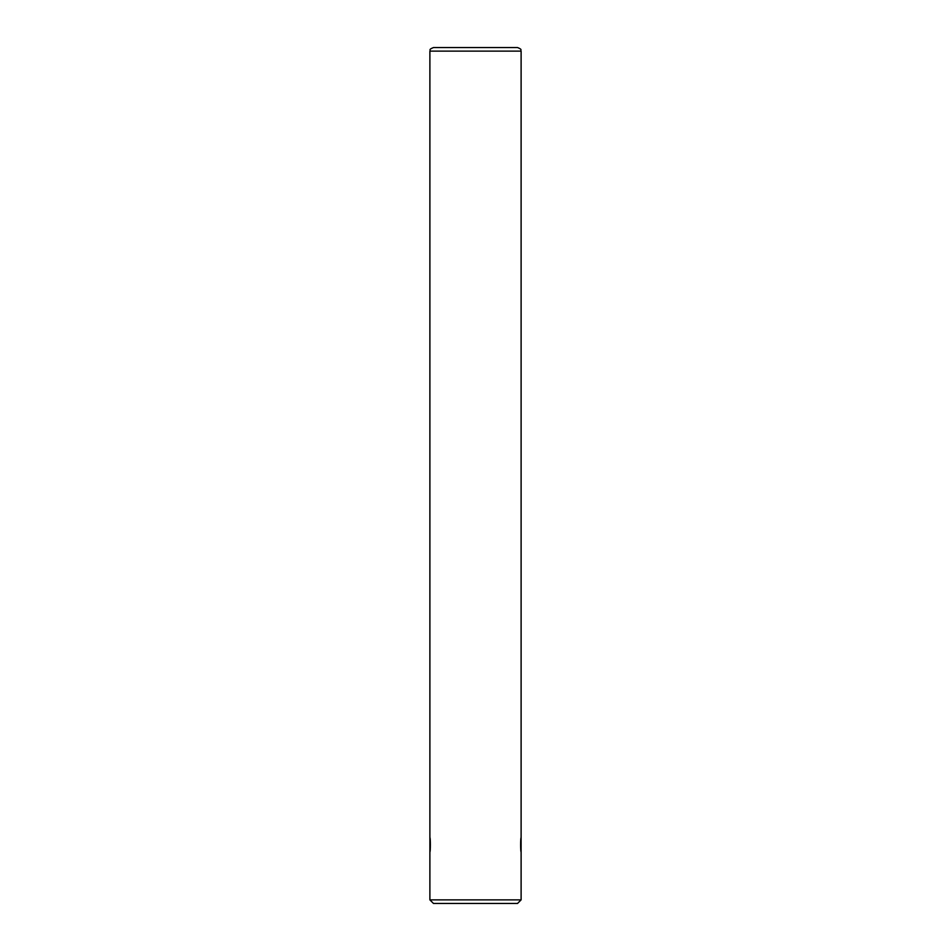 <?xml version="1.0" encoding="UTF-8"?>
<svg xmlns="http://www.w3.org/2000/svg" width="951" height="951" viewBox="0 0 951 951"><rect width="100%" height="100%" fill="white"/><g stroke="black" fill="none" stroke-linecap="round" stroke-linejoin="round"><path stroke-width="1.43" d="M433.466 903.45L517.534 903.45L521.112 899.872L429.888 899.872L433.466 903.45M521.112 837.629C520.482 837.201 520.482 852.369 521.112 851.941L521.112 51.128L429.888 51.128L429.888 851.941C430.518 852.5 430.518 837.07 429.888 837.629L429.888 837.629M429.888 851.941L429.888 899.872M521.112 51.128C520.09 49.88 522.991 49.714 517.534 47.55L433.466 47.55C428.009 49.714 430.91 49.88 429.888 51.128M521.112 899.872L521.112 851.941"/></g></svg>
